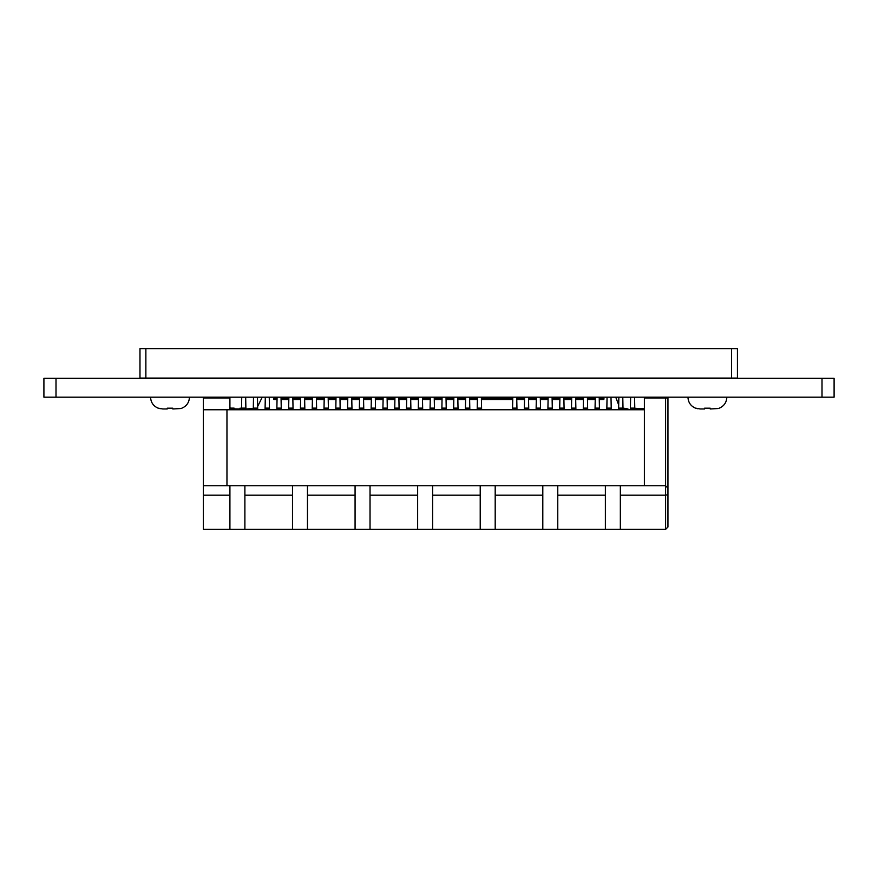<?xml version="1.0" encoding="UTF-8"?>
<svg xmlns="http://www.w3.org/2000/svg" width="878" height="878" viewBox="0 0 878 878"><rect width="100%" height="100%" fill="white"/><g stroke="black" fill="none" stroke-linecap="round" stroke-linejoin="round"><path stroke-width="1.32" d="M834.1 378.33L43.911 378.33L43.911 397.185L834.1 397.185L834.1 378.33L834.1 397.185M226.963 397.975L203.389 397.975L203.389 409.752L226.963 409.752L226.963 485.764L226.963 409.752L644.386 409.752M489.715 409.752L504.444 409.752L489.715 409.752M623.029 409.752L618.606 409.752L623.029 409.752L622.787 397.185L623.029 409.752M257.704 409.752L253.281 409.752L257.671 409.752L257.463 397.185L257.704 409.752M253.303 409.752L253.303 408.127L257.682 408.127M469.829 409.752L465.406 409.752L469.829 409.752L469.587 397.185L469.829 409.752M399.117 409.752L394.694 409.752L399.095 409.752L398.875 397.185L399.117 409.752M375.543 409.752L371.131 409.752L375.543 409.752L375.312 397.185L375.543 409.752M446.254 409.752L441.832 409.752L446.233 409.752L446.024 397.185L446.254 409.752M328.405 409.752L323.993 409.752L328.405 409.752L328.174 397.185L328.405 409.752M587.667 409.752L583.255 409.752L587.645 409.752L587.437 397.185L587.667 409.752M583.277 409.752L583.277 408.127L587.645 408.127M528.754 409.752L524.331 409.752L528.754 409.752L528.512 397.185L528.754 409.752M387.33 409.752L382.907 409.752L387.308 409.752L387.099 397.185L387.33 409.752M382.929 409.752L382.929 408.127L387.308 408.127M340.192 409.752L335.769 409.752L340.17 409.752L339.962 397.185L340.192 409.752M245.917 409.752L241.494 409.752L245.895 409.752L245.675 397.185L245.917 409.752M281.267 409.752L276.844 409.752L281.267 409.752L281.245 408.127L281.267 409.752M304.842 409.752L300.419 409.752L304.809 409.752L304.82 408.127L304.842 409.752M300.441 409.752L300.441 408.127L304.82 408.127L304.6 397.185L304.82 408.127M516.966 409.752L512.543 409.752L516.966 409.752L516.944 408.127L516.966 409.752M269.48 409.752L265.068 409.752L269.48 409.752L269.458 408.127L269.48 409.752M351.979 409.752L347.556 409.752L351.957 409.752L351.957 408.127L351.979 409.752M347.578 409.752L347.578 408.127L351.957 408.127L351.738 397.185L351.957 408.127M552.317 409.752L547.894 409.752L552.295 409.752L552.295 408.127L552.317 409.752M316.629 409.752L312.206 409.752L316.629 409.752L316.596 408.127L316.629 409.752M575.891 409.752L571.468 409.752L575.891 409.752L575.869 408.127L575.891 409.752M599.455 409.752L595.032 409.752L599.433 409.752L599.433 408.127L599.455 409.752M458.042 409.752L453.619 409.752L458.02 409.752L458.02 408.127L458.042 409.752M481.605 409.752L477.193 409.752L481.583 409.752L481.583 408.127L481.605 409.752M477.215 409.752L477.215 408.127L481.583 408.127L481.374 397.185L481.583 408.127M634.816 409.752L630.393 409.752L634.783 409.752L634.783 408.127L634.816 409.752M630.415 409.752L630.415 408.127L634.783 408.127L634.575 397.185L634.783 408.127M611.242 409.752L606.819 409.752L611.242 409.752L611.22 408.127L611.242 409.752M540.53 409.752L536.118 409.752L540.508 409.752L540.508 408.127L540.53 409.752M536.14 409.752L536.14 408.127L540.508 408.127L540.299 397.185L540.508 408.127M571.49 409.752L571.49 408.127L575.869 408.127L575.65 397.185L575.869 408.127M564.104 409.752L559.681 409.752L564.104 409.752L564.082 408.127L564.104 409.752M241.516 409.752L241.735 397.185L231.013 397.185M422.691 409.752L418.268 409.752L422.691 409.752L422.658 408.127L422.691 409.752M410.904 409.752L406.481 409.752L410.882 409.752L410.882 408.127L410.904 409.752M434.467 409.752L430.055 409.752L434.445 409.752L434.445 408.127L434.467 409.752M441.864 409.752L442.073 397.185M394.727 409.752L394.935 397.185M293.054 409.752L288.632 409.752L293.032 409.752L293.032 408.127L293.054 409.752M363.766 409.752L359.343 409.752L363.744 409.752L363.744 408.127L363.766 409.752M288.664 409.752L288.653 408.127L293.032 408.127L292.813 397.185L293.032 408.127M335.802 409.752L336.011 397.185M430.077 409.752L430.077 408.127L434.445 408.127L434.237 397.185L434.445 408.127M667.949 409.752L667.949 527.019L665.601 529.368L667.949 527.019L667.949 488.124L665.601 485.764L667.949 488.124L667.949 397.975L644.386 397.975L665.601 397.975L665.601 485.764L203.389 485.764L244.885 485.764L244.885 529.368L229.915 529.368L307.465 529.368L292.495 529.368L292.495 485.764L307.465 485.764L307.465 529.368L370.033 529.368L355.074 529.368L355.074 485.764L370.033 485.764L370.033 529.368L432.613 529.368L417.643 529.368L417.643 485.764L432.613 485.764L432.613 529.368L489.65 529.368M229.915 485.764L229.915 529.368L229.915 485.764M244.885 485.764L292.495 485.764L292.495 529.368M307.465 485.764L355.074 485.764L355.074 529.368M370.033 485.764L417.643 485.764L417.643 529.368M432.613 485.764L495.192 485.764L495.192 529.368L480.222 529.368L480.222 485.764L480.222 529.368M495.192 485.764L542.802 485.764L542.802 529.368L542.802 485.764L557.771 485.764L557.771 529.368L542.802 529.368L620.34 529.368L605.381 529.368L605.381 485.764L620.34 485.764L620.34 529.368L665.601 529.368L665.601 495.192L667.949 494.643M557.771 485.764L605.381 485.764L605.381 529.368M563.863 397.185L564.082 408.127L563.863 397.185M363.525 397.185L363.744 408.127L363.525 397.185M477.423 397.185L477.215 408.127M410.663 397.185L410.882 408.127L410.663 397.185M583.486 397.185L583.277 408.127M548.135 397.185L547.894 409.752M623.402 397.185L630.624 397.185L630.415 408.127M599.224 397.185L599.433 408.127L599.224 397.185M359.574 397.185L359.343 409.752M316.387 397.185L316.596 408.127L316.387 397.185M512.785 397.185L512.543 409.752M288.873 397.185L288.653 408.127M253.512 397.185L245.675 397.185L253.512 397.185L253.303 408.127M536.348 397.185L536.14 408.127M418.499 397.185L418.268 409.752M611 397.185L611.22 408.127L611 397.185M430.286 397.185L430.077 408.127M406.723 397.185L406.481 409.752M300.66 397.185L300.441 408.127M422.45 397.185L422.658 408.127L422.45 397.185M559.923 397.185L559.681 409.752M607.06 397.185L606.819 409.752M453.86 397.185L453.619 409.752M383.148 397.185L382.929 408.127M265.299 397.185L265.068 409.752M457.8 397.185L458.02 408.127L457.8 397.185M616.949 397.185L618.847 397.185L618.606 409.752M595.273 397.185L595.032 409.752M571.699 397.185L571.49 408.127M347.798 397.185L347.578 408.127M312.436 397.185L312.206 409.752M277.086 397.185L276.844 409.752M552.086 397.185L552.295 408.127L552.086 397.185M269.25 397.185L269.458 408.127L269.25 397.185M234.075 408.127L234.13 409.752L234.108 408.127L229.915 408.127L234.108 408.127M524.561 397.185L524.331 409.752M516.725 397.185L516.944 408.127L516.725 397.185M281.037 397.185L281.245 408.127L281.037 397.185M495.192 529.368L542.802 529.368M229.915 495.192L203.389 495.192L203.389 529.368L229.915 529.368M244.885 495.192L292.495 495.192M307.465 495.192L355.074 495.192M370.033 495.192L417.643 495.192M432.613 495.192L480.222 495.192M495.192 495.192L542.802 495.192M557.771 495.192L605.381 495.192M620.34 495.192L665.601 495.192L665.601 485.764L620.34 485.764M328.383 408.127L324.015 408.127L324.223 397.185M375.521 408.127L371.153 408.127L371.361 397.185M469.807 408.127L465.428 408.127L465.636 397.185M203.389 495.192L203.389 409.752M324.015 408.127L323.993 409.752M371.153 408.127L371.131 409.752M465.428 408.127L465.406 409.752M644.386 397.975L644.386 485.764M203.389 397.975L229.915 397.975L229.915 409.752M603.834 399.534L603.976 398.36L603.834 399.534L599.268 399.534M635.529 408.303L636.188 408.292M646.976 397.185L651.421 397.185M644.386 408.808L634.794 408.303M622.787 397.185L630.624 397.185M624.126 408.369L625.476 408.72M623.567 408.171L627.979 408.961M257.463 397.185L259.021 397.185M253.292 408.533L245.906 408.961M241.516 408.281L239.99 408.182L239.99 408.961L234.119 408.885M226.568 397.185L241.735 397.185M239.99 408.182L239.99 408.961L235.578 408.961M170.354 408.303L171.001 408.292M158.227 397.185L186.235 397.185M180.451 408.555L172.812 408.961L172.812 408.182L167.215 408.182L167.215 408.961L162.792 408.961L158.391 408.171M153.782 397.185L181.801 397.185M158.951 408.369L160.301 408.72M167.215 408.182L167.215 408.961L162.792 408.961M707.734 408.303L708.392 408.292M695.606 397.185L723.626 397.185M717.831 408.555L710.192 408.961L710.192 408.182L704.595 408.182L704.595 408.961L700.183 408.961L695.771 408.171M691.173 397.185L719.181 397.185M696.331 408.369L697.681 408.72M704.595 408.182L704.595 408.961L700.183 408.961M277.064 398.36L273.859 398.36L273.859 399.534L277.042 399.534M281.081 399.534L288.829 399.534M292.868 399.534L300.605 399.534M304.644 399.534L312.392 399.534M316.431 399.534L324.18 399.534M328.218 399.534L335.967 399.534M340.005 399.534L347.743 399.534M351.793 399.534L359.53 399.534M363.569 399.534L371.317 399.534M375.356 399.534L383.104 399.534M387.143 399.534L394.891 399.534M398.93 399.534L406.668 399.534M410.706 399.534L418.455 399.534M422.494 399.534L430.242 399.534M434.281 399.534L442.029 399.534M446.068 399.534L453.805 399.534M457.855 399.534L465.592 399.534M469.631 399.534L477.38 399.534M481.418 399.534L512.73 399.534M516.769 399.534L524.517 399.534M528.556 399.534L536.304 399.534M540.343 399.534L548.091 399.534M552.13 399.534L559.868 399.534M563.917 399.534L571.655 399.534M575.694 399.534L583.442 399.534M587.481 399.534L595.229 399.534M281.059 398.36L288.851 398.36M292.846 398.36L300.627 398.36M304.622 398.36L312.414 398.36M316.409 398.36L324.201 398.36M328.196 398.36L335.989 398.36M339.984 398.36L347.776 398.36M351.76 398.36L359.552 398.36M363.547 398.36L371.339 398.36M375.334 398.36L383.126 398.36M387.121 398.36L394.913 398.36M398.908 398.36L406.69 398.36M410.684 398.36L418.477 398.36M422.472 398.36L430.264 398.36M434.259 398.36L442.051 398.36M446.046 398.36L453.838 398.36M457.822 398.36L465.614 398.36M469.609 398.36L477.402 398.36M481.396 398.36L512.752 398.36M516.747 398.36L524.539 398.36M528.534 398.36L536.326 398.36M540.321 398.36L548.113 398.36M552.108 398.36L559.901 398.36M563.885 398.36L571.677 398.36M575.672 398.36L583.464 398.36M587.459 398.36L595.251 398.36M599.246 398.36L603.834 398.36M139.975 378.089L139.975 348.632L737.432 348.632L731.539 348.632L731.539 378.089L139.975 378.089L139.975 348.632L139.975 378.089L139.975 348.632L145.869 348.632L145.869 378.089M737.432 378.089L737.432 348.632L737.432 378.089L731.539 378.089M141.72 348.632L198.285 348.632L141.72 348.632M679.122 348.632L735.687 348.632L679.122 348.632M822.006 378.33L822.006 397.185M56.005 378.33L56.005 397.185M340.17 408.127L335.791 408.127M399.095 408.127L394.716 408.127M446.233 408.127L441.853 408.127M245.895 408.127L241.516 408.127M547.916 408.127L552.295 408.127M359.365 408.127L363.744 408.127M512.565 408.127L516.944 408.127M418.29 408.127L422.658 408.127M406.503 408.127L410.882 408.127M559.703 408.127L564.082 408.127M606.841 408.127L611.22 408.127M453.641 408.127L458.02 408.127M265.09 408.127L269.458 408.127M618.628 408.127L623.007 408.127M595.054 408.127L599.433 408.127M312.228 408.127L316.596 408.127M276.866 408.127L281.245 408.127M524.353 408.127L528.721 408.127M654.637 397.185L654.604 397.975M623.567 408.281L623.007 408.061M618.694 404.977L615.741 397.185M262.237 397.185L257.649 406.514M230.76 408.127L229.915 407.743M223.374 397.975L223.352 397.185M189.461 397.185C189.187 402.53 186.575 406.229 181.636 408.281M158.391 408.281C153.452 406.229 150.84 402.53 150.566 397.185M726.841 397.185C726.567 402.53 723.955 406.229 719.016 408.281M695.771 408.281C690.832 406.229 688.22 402.53 687.946 397.185"/></g></svg>
